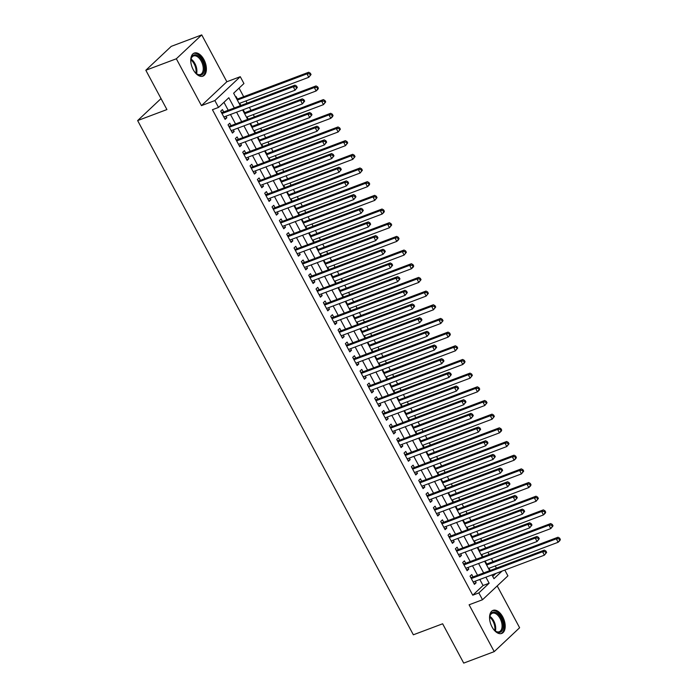 <?xml version="1.0" encoding="UTF-8"?>
<svg xmlns="http://www.w3.org/2000/svg" width="698" height="698" viewBox="0 0 698 698"><rect width="100%" height="100%" fill="white"/><g stroke="black" fill="none" stroke-linecap="round" stroke-linejoin="round"><path stroke-width="1.05" d="M502.735 616.875A12.328 6.971 69.4 0 0 493.041 610.375A12.328 6.971 69.4 0 0 492.029 626.944A12.328 6.971 69.4 0 0 501.722 633.444A12.328 6.971 69.4 0 0 502.735 616.875M203.921 59.583A12.328 6.971 69.4 0 0 194.227 53.083A12.328 6.971 69.4 0 0 193.215 69.652A12.328 6.971 69.4 0 0 202.909 76.161A12.328 6.971 69.4 0 0 203.921 59.583M504.811 570.065L507.917 575.859L482.519 599.739L478.854 592.907L489.15 583.223L485.904 577.176M161.029 98.584L137.637 120.579L413.356 634.796L442.637 623.785L463.716 663.1L494.219 651.627L519.617 627.746L497.203 585.945M137.637 120.579L166.918 109.569L145.83 70.254L171.228 46.373L201.731 34.9L176.332 58.78L201.452 105.625L214.871 100.573L240.269 76.693L243.934 83.533L233.638 93.209L240.339 105.703M201.452 105.625L226.85 81.736L201.731 34.9M226.85 81.736L240.269 76.693M496.444 568.137L495.257 565.912M492.989 561.689L491.375 558.679M489.115 554.456L487.919 552.24M485.66 548.009L484.046 545.007M481.777 540.784L480.59 538.559M478.322 534.336L476.717 531.326M474.448 527.103L473.253 524.887M470.993 520.664L469.379 517.654M467.11 513.431L465.924 511.206M463.655 506.984L462.05 503.982M459.781 499.751L458.595 497.534M456.326 493.312L454.712 490.301M452.452 486.078L451.257 483.854M448.989 479.631L447.383 476.629M445.115 472.406L443.928 470.182M441.66 465.959L440.045 462.949M437.786 458.726L436.59 456.509M434.331 452.278L432.716 449.276M430.448 445.054L429.261 442.829M426.993 438.606L425.379 435.596M423.119 431.373L421.924 429.157M419.664 424.925L418.05 421.924M415.781 417.701L414.595 415.476M412.326 411.253L410.721 408.251M408.452 404.02L407.257 401.804M404.997 397.581L403.383 394.571M401.114 390.348L399.928 388.123M397.659 383.9L396.054 380.899M393.785 376.667L392.599 374.451M390.33 370.228L388.716 367.218M386.456 362.995L385.261 360.779M382.993 356.547L381.387 353.546M379.119 349.323L377.932 347.098M375.664 342.875L374.049 339.865M371.79 335.642L370.594 333.426M368.335 329.194L366.72 326.193M364.452 321.97L363.265 319.745M360.997 315.522L359.383 312.521M357.123 308.289L355.928 306.073M353.668 301.85L352.054 298.84M349.785 294.617L348.599 292.392M346.33 288.169L344.716 285.168M342.456 280.936L341.261 278.72M339.001 274.497L337.387 271.487M335.119 267.264L333.932 265.039M331.663 260.816L330.058 257.815M327.79 253.592L326.594 251.367M324.334 247.144L322.72 244.134M320.452 239.911L319.265 237.695M316.997 233.464L315.391 230.462M313.123 226.239L311.936 224.014M309.668 219.791L308.054 216.781M305.794 212.558L304.598 210.342M302.33 206.119L300.725 203.109M298.456 198.886L297.269 196.662M295.001 192.439L293.387 189.437M291.127 185.206L289.932 182.989M287.672 178.767L286.058 175.756M283.789 171.534L282.603 169.309M280.334 165.086L278.72 162.084M276.46 157.861L275.265 155.637M273.005 151.414L271.391 148.404M269.123 144.181L267.936 141.964M265.668 137.733L264.062 134.731M261.794 130.509L260.598 128.284M258.339 124.061L256.724 121.051M254.456 116.828L253.269 114.612M251.001 110.389L249.395 107.379M247.127 103.156L245.94 100.931M243.672 96.708L239.065 88.114M145.83 70.254L176.332 58.78M473.035 576.941L471.752 574.55L470.033 576.155L474.431 584.366L476.149 582.751L475.294 581.164M465.697 563.26L464.414 560.869L462.695 562.483L467.102 570.685L468.812 569.079L467.965 567.491M458.368 549.588L457.085 547.197L455.366 548.811L459.764 557.013L461.483 555.399L460.628 553.811M451.03 535.916L449.748 533.516L448.037 535.13L452.435 543.341L454.154 541.727L453.299 540.139M443.701 522.235L442.419 519.844L440.7 521.458L445.097 529.66L446.816 528.046L445.97 526.458M436.363 508.563L435.081 506.163L433.371 507.778L437.768 515.988L439.487 514.374L438.632 512.786M429.034 494.882L427.752 492.491L426.033 494.105L430.43 502.307L432.149 500.693L431.303 499.105M421.705 481.21L420.414 478.811L418.704 480.425L423.101 488.635L424.82 487.021L423.965 485.433M414.368 467.529L413.085 465.138L411.366 466.753L415.772 474.954L417.483 473.349L416.636 471.761M407.039 453.857L405.756 451.466L404.037 453.081L408.435 461.282L410.154 459.668L409.298 458.08M399.701 440.176L398.418 437.786L396.7 439.4L401.106 447.61L402.816 445.996L401.969 444.408M392.372 426.504L391.089 424.114L389.371 425.728L393.768 433.929L395.487 432.315L394.632 430.727M385.034 412.832L383.752 410.433L382.042 412.047L386.439 420.257L388.149 418.643L387.303 417.055M377.705 399.151L376.423 396.761L374.704 398.375L379.101 406.576L380.82 404.962L379.965 403.374M370.368 385.479L369.085 383.08L367.375 384.694L371.772 392.904L373.491 391.29L372.636 389.702M363.039 371.798L361.756 369.408L360.037 371.022L364.435 379.223L366.153 377.609L365.307 376.03M355.701 358.126L354.418 355.736L352.708 357.35L357.106 365.551L358.824 363.937L357.969 362.349M348.372 344.446L347.089 342.055L345.37 343.669L349.777 351.879L351.487 350.265L350.64 348.677M341.043 330.773L339.752 328.383L338.041 329.997L342.439 338.198L344.158 336.584L343.303 334.996M333.705 317.101L332.423 314.702L330.704 316.316L335.11 324.526L336.82 322.912L335.974 321.324M326.376 303.421L325.094 301.03L323.375 302.644L327.772 310.846L329.491 309.231L328.636 307.644M319.038 289.749L317.756 287.349L316.037 288.963L320.443 297.174L322.153 295.559L321.307 293.971M311.709 276.068L310.427 273.677L308.708 275.291L313.105 283.493L314.824 281.879L313.969 280.291M304.372 262.396L303.089 260.005L301.379 261.61L305.776 269.821L307.495 268.207L306.64 266.619M297.043 248.715L295.76 246.324L294.041 247.938L298.439 256.149L300.157 254.534L299.302 252.946M289.705 235.043L288.422 232.652L286.712 234.266L291.11 242.468L292.828 240.854L291.973 239.266M282.376 221.371L281.093 218.971L279.375 220.585L283.772 228.796L285.491 227.182L284.644 225.594M275.047 207.69L273.756 205.299L272.046 206.913L276.443 215.115L278.162 213.501L277.307 211.913M267.709 194.018L266.427 191.618L264.708 193.233L269.114 201.443L270.824 199.829L269.978 198.241M260.38 180.337L259.098 177.946L257.379 179.561L261.776 187.762L263.495 186.148L262.64 184.56M253.042 166.665L251.76 164.274L250.041 165.88L254.447 174.09L256.157 172.476L255.311 170.888M245.713 152.984L244.431 150.594L242.712 152.208L247.109 160.409L248.828 158.804L247.973 157.216M238.376 139.312L237.093 136.921L235.374 138.536L239.78 146.737L241.491 145.123L240.644 143.535M231.047 125.64L229.764 123.241L228.045 124.855L232.443 133.065L234.162 131.451L233.306 129.863M239.999 105.075L240.557 104.866L239.711 103.278M237.442 99.055L236.16 96.656L235.715 97.074M247.328 118.747L247.895 118.538L247.04 116.95M244.771 112.727L243.489 110.336L243.044 110.755M254.665 132.428L255.224 132.219L254.369 130.631M252.109 126.399L250.826 124.008L250.381 124.427M261.994 146.1L262.553 145.891L261.706 144.303M259.438 140.08L258.155 137.689L257.71 138.108M269.332 159.781L269.89 159.563L269.035 157.984M266.776 153.752L265.493 151.361L265.039 151.78M276.661 173.453L277.219 173.244L276.373 171.656M274.105 167.433L272.822 165.033L272.377 165.461M283.999 187.125L284.557 186.916L283.702 185.328M281.442 181.105L280.16 178.714L279.706 179.133M291.328 200.806L291.886 200.596L291.04 199.009M288.771 194.786L287.489 192.386L287.044 192.805M298.665 214.478L299.224 214.269L298.369 212.681M296.1 208.458L294.818 206.067L294.373 206.486M305.994 228.159L306.553 227.949L305.707 226.361M303.438 222.139L302.155 219.739L301.711 220.158M313.332 241.831L313.891 241.621L313.036 240.033M310.767 235.811L309.484 233.42L309.04 233.839M320.661 255.512L321.22 255.302L320.365 253.714M318.105 249.483L316.822 247.092L316.377 247.511M327.99 269.184L328.549 268.974L327.702 267.386M325.434 263.163L324.151 260.773L323.706 261.192M335.328 282.856L335.886 282.646L335.031 281.058M332.772 276.836L331.489 274.445L331.035 274.864M342.657 296.537L343.215 296.327L342.369 294.739M340.101 290.516L338.818 288.117L338.373 288.544M349.995 310.209L350.553 309.999L349.698 308.411M347.438 304.188L346.156 301.798L345.702 302.217M357.324 323.889L357.882 323.68L357.036 322.092M354.767 317.869L353.485 315.47L353.04 315.889M364.661 337.562L365.22 337.352L364.365 335.764M362.105 331.541L360.814 329.151L360.369 329.569M371.99 351.242L372.549 351.033L371.702 349.445M369.434 345.213L368.151 342.823L367.706 343.241M379.328 364.914L379.887 364.705L379.031 363.117M376.763 358.894L375.48 356.504L375.035 356.922M386.657 378.595L387.216 378.377L386.369 376.789M384.101 372.566L382.818 370.176L382.373 370.594M393.986 392.267L394.553 392.058L393.698 390.47M391.43 386.247L390.147 383.848L389.702 384.275M401.324 405.939L401.882 405.73L401.027 404.142M398.767 399.919L397.485 397.528L397.04 397.947M408.653 419.62L409.211 419.411L408.365 417.823M406.096 413.6L404.814 411.201L404.369 411.619M415.991 433.292L416.549 433.083L415.694 431.495M413.434 427.272L412.152 424.881L411.698 425.3M423.32 446.973L423.878 446.764L423.032 445.176M420.763 440.944L419.481 438.553L419.036 438.972M430.657 460.645L431.216 460.436L430.361 458.848M428.101 454.625L426.818 452.234L426.365 452.653M437.986 474.326L438.545 474.108L437.698 472.529M435.43 468.297L434.147 465.906L433.702 466.325M445.324 487.998L445.882 487.789L445.027 486.201M442.759 481.978L441.476 479.578L441.031 480.006M452.653 501.67L453.211 501.461L452.365 499.873M450.097 495.65L448.814 493.259L448.369 493.678M459.991 515.351L460.549 515.141L459.694 513.554M457.426 509.331L456.143 506.931L455.698 507.35M467.32 529.023L467.878 528.814L467.023 527.226M464.763 523.003L463.481 520.612L463.036 521.031M474.649 542.704L475.207 542.494L474.361 540.906M472.092 536.675L470.81 534.284L470.365 534.703M481.986 556.376L482.545 556.166L481.69 554.578M479.43 550.356L478.147 547.965L477.694 548.384M492.727 576.417L495.938 573.398M240.112 105.285L240.557 104.866M247.441 118.957L247.895 118.538M254.779 132.637L255.224 132.219M262.108 146.31L262.553 145.891M269.445 159.99L269.89 159.563M276.774 173.662L277.219 173.244M284.112 187.334L284.557 186.916M291.441 201.015L291.886 200.596M298.77 214.687L299.224 214.269M306.108 228.368L306.553 227.949M313.437 242.04L313.891 241.621M320.775 255.721L321.22 255.302M328.104 269.393L328.549 268.974M335.441 283.074L335.886 282.646M342.77 296.746L343.215 296.327M350.108 310.418L350.553 309.999M357.437 324.099L357.882 323.68M364.775 337.771L365.22 337.352M372.104 351.452L372.549 351.033M379.433 365.124L379.887 364.705M386.771 378.805L387.216 378.377M394.1 392.477L394.553 392.058M401.437 406.149L401.882 405.73M408.766 419.83L409.211 419.411M416.104 433.502L416.549 433.083M423.433 447.182L423.878 446.764M430.771 460.855L431.216 460.436M438.1 474.535L438.545 474.108M445.437 488.207L445.882 487.789M452.766 501.879L453.211 501.461M460.095 515.56L460.549 515.141M467.433 529.232L467.878 528.814M474.762 542.913L475.207 542.494M482.1 556.585L482.545 556.166M485.031 562.056L485.476 561.637L486.759 564.028M489.429 570.266L489.874 569.847L489.028 568.259M234.327 107.972L228.831 97.729L218.535 107.413L212.436 109.708L472.755 595.202L483.051 585.517L479.805 579.471M477.545 575.239L472.476 565.79M470.208 561.567L465.138 552.118M462.879 547.895L457.809 538.437M455.541 534.214L450.48 524.765M448.212 520.542L443.143 511.084M440.874 506.861L435.814 497.412M433.545 493.189L428.476 483.74M426.216 479.509L421.147 470.059M418.879 465.836L413.809 456.387M411.55 452.156L406.48 442.707M404.212 438.484L399.143 429.034M396.883 424.812L391.814 415.354M389.545 411.131L384.476 401.682M382.216 397.459L377.147 388.009M374.878 383.778L369.818 374.329M367.549 370.106L362.48 360.657M360.22 356.425L355.151 346.976M352.883 342.753L347.813 333.304M345.554 329.081L340.484 319.623M338.216 315.4L333.147 305.951M330.887 301.728L325.818 292.27M323.549 288.047L318.48 278.598M316.22 274.375L311.151 264.926M308.882 260.694L303.822 251.245M301.553 247.022L296.484 237.573M294.216 233.35L289.155 223.892M286.887 219.669L281.817 210.22M279.558 205.997L274.489 196.539M272.22 192.316L267.151 182.867M264.891 178.644L259.822 169.195M257.553 164.964L252.484 155.514M250.224 151.292L245.155 141.842M242.887 137.619L237.817 128.162M235.558 123.939L230.488 114.489M228.22 110.267L223.962 102.309M223.709 111.959L222.426 109.569L220.716 111.183L225.114 119.384L226.833 117.77L225.978 116.182M482.519 599.739L469.1 604.791L494.219 651.627M472.755 595.202L478.854 592.907M218.535 107.413L214.871 100.573M491.924 574.908L493.957 578.703L502.036 571.104M242.607 109.935L247.668 119.384M249.936 123.607L255.006 133.056M257.265 137.288L262.335 146.737M264.603 150.96L269.672 160.409M271.932 164.632L277.001 174.09M279.27 178.313L284.339 187.762M286.599 191.985L291.668 201.434M293.937 205.666L299.006 215.115M301.266 219.338L306.335 228.787M308.603 233.019L313.664 242.468M315.932 246.691L321.001 256.14M323.261 260.363L328.33 269.821M330.599 274.044L335.668 283.493M337.928 287.716L342.997 297.174M345.266 301.396L350.335 310.846M352.595 315.068L357.664 324.518M359.932 328.749L365.002 338.198M367.261 342.421L372.331 351.871M374.599 356.093L379.66 365.551M381.928 369.774L386.997 379.223M389.266 383.446L394.326 392.904M396.595 397.127L401.664 406.576M403.924 410.799L408.993 420.248M411.262 424.48L416.331 433.929M418.591 438.152L423.66 447.601M425.928 451.824L430.998 461.282M433.257 465.505L438.327 474.954M440.595 479.177L445.664 488.635M447.924 492.858L452.993 502.307M455.262 506.53L460.322 515.979M462.591 520.211L467.66 529.66M469.929 533.883L474.989 543.332M477.258 547.564L482.327 557.013M484.587 561.236L489.656 570.685M483.644 572.945L478.575 563.495M476.306 559.273L471.246 549.823M468.977 545.6L463.908 536.143M461.648 531.92L456.579 522.47M454.311 518.248L449.242 508.79M446.982 504.567L441.913 495.118M439.644 490.895L434.575 481.445M432.315 477.214L427.246 467.765M424.977 463.542L419.908 454.093M417.648 449.87L412.579 440.412M410.311 436.189L405.25 426.74M402.982 422.517L397.912 413.059M395.644 408.836L390.583 399.387M388.315 395.164L383.246 385.715M380.986 381.483L375.917 372.034M373.648 367.811L368.579 358.362M366.319 354.139L361.25 344.681M358.981 340.458L353.912 331.009M351.652 326.786L346.583 317.328M344.315 313.105L339.245 303.656M336.986 299.433L331.916 289.984M329.648 285.752L324.587 276.303M322.319 272.08L317.25 262.631M314.99 258.4L309.921 248.95M307.652 244.728L302.583 235.278M300.323 231.055L295.254 221.598M292.986 217.375L287.916 207.925M285.656 203.703L280.587 194.253M278.319 190.022L273.25 180.573M270.99 176.35L265.921 166.901M263.652 162.669L258.592 153.22M256.323 148.997L251.254 139.548M248.985 135.325L243.925 125.867M241.656 121.644L236.587 112.195M483.051 585.517L489.15 583.223M224.677 118.581L226.833 117.77M489.315 570.057L489.874 569.847M232.015 132.254L234.162 131.451M239.344 145.934L241.491 145.123M246.682 159.606L248.828 158.804M254.011 173.287L256.157 172.476M261.349 186.959L263.495 186.148M268.678 200.631L270.824 199.829M276.015 214.312L278.162 213.501M283.344 227.984L285.491 227.182M290.673 241.665L292.828 240.854M298.011 255.337L300.157 254.534M305.34 269.018L307.495 268.207M312.678 282.69L314.824 281.879M320.007 296.362L322.153 295.559M327.345 310.043L329.491 309.231M334.674 323.715L336.82 322.912M342.011 337.396L344.158 336.584M349.34 351.068L351.487 350.265M356.669 364.749L358.824 363.937M364.007 378.421L366.153 377.609M371.336 392.101L373.491 391.29M378.674 405.774L380.82 404.962M386.003 419.446L388.149 418.643M393.34 433.126L395.487 432.315M400.669 446.799L402.816 445.996M408.007 460.479L410.154 459.668M415.336 474.151L417.483 473.349M422.674 487.832L424.82 487.021M430.003 501.504L432.149 500.693M437.332 515.176L439.487 514.374M444.67 528.857L446.816 528.046M451.999 542.529L454.154 541.727M459.336 556.21L461.483 555.399M466.665 569.882L468.812 569.079M474.003 583.563L476.149 582.751M297.313 87.442L296.58 86.081L295.9 86.727L296.633 88.088L297.313 87.442L295.079 90.199L223.831 116.994M296.633 88.088L295.079 90.199L293.247 86.779L294.966 85.165L222.741 112.326A1.579 1.265 -133.2 0 1 222.226 112.395L221.336 112.343M221.999 113.573L293.247 86.779L295.9 86.727M296.58 86.081L294.966 85.165M239.144 103.487L308.804 77.286L306.972 73.866L308.691 72.252L236.884 99.264M309.624 73.814L310.357 75.183L311.046 74.538L310.313 73.168L309.624 73.814L306.972 73.866L237.311 100.067M311.046 74.538L308.804 77.286L310.357 75.183M308.691 72.252L310.313 73.168M190.842 62.183A10.671 6.029 -110.6 0 1 190.99 59.173A10.671 6.029 -110.6 0 1 195.623 54.81A10.671 6.029 -110.6 0 1 202.228 60.63A10.671 6.029 -110.6 0 1 203.668 72.575A10.671 6.029 -110.6 0 1 196.452 73.709A10.671 6.029 -110.6 0 1 194.367 71.545M196.19 73.491A9.877 5.584 69.4 0 0 200.457 74.459A9.877 5.584 69.4 0 0 201.268 61.18A9.877 5.584 69.4 0 0 193.503 55.971A9.877 5.584 69.4 0 0 190.929 59.513M202.106 76.361A12.25 6.928 69.4 0 0 202.909 59.984A12.25 6.928 69.4 0 0 193.494 53.449M489.664 619.475A10.671 6.029 -110.6 0 1 489.804 616.465A10.671 6.029 -110.6 0 1 497.944 613.891A10.671 6.029 -110.6 0 1 503.014 628.095A10.671 6.029 -110.6 0 1 495.275 631.001A10.671 6.029 -110.6 0 1 493.181 628.837M495.004 630.783A9.877 5.584 69.4 0 0 499.271 631.751A9.877 5.584 69.4 0 0 501.914 627.895A9.877 5.584 69.4 0 0 499.375 617.268A9.877 5.584 69.4 0 0 492.317 613.263A9.877 5.584 69.4 0 0 489.743 616.805M500.928 633.653A12.25 6.928 69.4 0 0 503.991 628.959A12.25 6.928 69.4 0 0 500.946 615.941A12.25 6.928 69.4 0 0 492.308 610.741M304.651 101.123L303.918 99.753L303.229 100.399L303.962 101.768L304.651 101.123L302.409 103.871L231.16 130.666M303.962 101.768L302.409 103.871L300.576 100.451L302.295 98.837L230.07 126.006A1.579 1.265 -133.2 0 1 229.563 126.076L228.674 126.024M229.328 127.245L300.576 100.451L303.229 100.399M303.918 99.753L302.295 98.837M311.98 114.795L311.247 113.425L310.566 114.071L311.299 115.44L311.98 114.795L309.746 117.552L238.498 144.346M311.299 115.44L309.746 117.552L307.914 114.132L309.624 112.518L237.399 139.679A1.579 1.265 -133.2 0 1 236.892 139.748L236.003 139.696M236.666 140.926L307.914 114.132L310.566 114.071M311.247 113.425L309.624 112.518M319.318 128.476L318.585 127.106L317.895 127.751L318.628 129.121L319.318 128.476L317.075 131.224L245.827 158.018M318.628 129.121L317.075 131.224L315.243 127.804L316.962 126.19L244.736 153.351A1.579 1.265 -133.2 0 1 244.23 153.429L243.34 153.377M243.995 154.598L315.243 127.804L317.895 127.751M318.585 127.106L316.962 126.19M326.647 142.148L325.914 140.778L325.224 141.424L325.957 142.793L326.647 142.148L324.413 144.896L253.165 171.699M325.957 142.793L324.413 144.896L322.581 141.485L324.291 139.87L252.065 167.031A1.579 1.265 -133.2 0 1 251.559 167.101L250.669 167.049M251.324 168.279L322.581 141.485L325.224 141.424M325.914 140.778L324.291 139.87M246.481 117.159L316.142 90.967L314.309 87.547L316.019 85.933L244.213 112.936M316.962 87.494L317.695 88.855L318.375 88.21L317.642 86.849L316.962 87.494L314.309 87.547L244.649 113.739M318.375 88.21L317.86 89.353L316.142 90.967L317.695 88.855M316.019 85.933L317.642 86.849M253.81 130.84L323.471 104.639L321.638 101.219L323.357 99.605L251.55 126.617M324.291 101.166L325.024 102.536L325.713 101.891L324.98 100.521L324.291 101.166L321.638 101.219L251.978 127.42M325.713 101.891L323.471 104.639L325.024 102.536M323.357 99.605L324.98 100.521M261.148 144.512L330.808 118.32L328.976 114.9L330.686 113.285L258.879 140.289M331.629 114.838L332.361 116.208L333.042 115.563L332.309 114.193L331.629 114.838L328.976 114.9L259.316 141.092M333.042 115.563L332.518 116.706L330.808 118.32L332.361 116.208M330.686 113.285L332.309 114.193M268.477 158.193L338.137 131.992L336.305 128.572L338.024 126.957L266.217 153.961M338.958 128.519L339.69 129.889L340.38 129.243L339.647 127.874L338.958 128.519L336.305 128.572L266.645 154.773M340.38 129.243L338.137 131.992L339.69 129.889M338.024 126.957L339.647 127.874M333.984 155.828L333.251 154.459L332.562 155.104L333.295 156.465L333.984 155.828L331.742 158.577L260.494 185.371M333.295 156.465L331.742 158.577L329.91 155.157L331.629 153.543L259.403 180.703A1.579 1.265 -133.2 0 1 258.888 180.782L257.998 180.721M258.661 181.951L329.91 155.157L332.562 155.104M333.251 154.459L331.629 153.543M275.815 171.865L345.475 145.664L343.643 142.252L345.353 140.638L273.546 167.642M346.287 142.191L347.019 143.561L347.709 142.916L346.976 141.546L346.287 142.191L343.643 142.252L273.982 168.445M347.709 142.916L345.475 145.664L347.019 143.561M345.353 140.638L346.976 141.546M341.313 169.501L340.58 168.131L339.891 168.776L340.624 170.146L341.313 169.501L339.08 172.249L267.823 199.043M340.624 170.146L339.08 172.249L337.247 168.829L338.958 167.223L266.732 194.384A1.579 1.265 -133.2 0 1 266.226 194.454L265.336 194.402M265.99 195.632L337.247 168.829L339.891 168.776M340.58 168.131L338.958 167.223M283.144 185.546L352.804 159.345L350.972 155.924L352.691 154.31L280.884 181.314M353.624 155.872L354.357 157.233L355.046 156.588L354.314 155.226L353.624 155.872L350.972 155.924L281.311 182.126M355.046 156.588L352.804 159.345L354.357 157.233M352.691 154.31L354.314 155.226M348.651 183.173L347.909 181.812L347.229 182.457L347.962 183.818L348.651 183.173L346.409 185.93L275.16 212.724M347.962 183.818L346.409 185.93L344.576 182.51L346.295 180.895L274.07 208.056A1.579 1.265 -133.2 0 1 273.555 208.126L272.665 208.074M273.328 209.304L344.576 182.51L347.229 182.457M347.909 181.812L346.295 180.895M290.481 199.218L360.142 173.017L358.301 169.597L360.02 167.982L288.213 194.995M360.953 169.544L361.686 170.914L362.375 170.268L361.643 168.899L360.953 169.544L358.301 169.597L288.64 195.798M362.375 170.268L360.142 173.017L361.686 170.914M360.02 167.982L361.643 168.899M355.98 196.853L355.247 195.484L354.558 196.129L355.291 197.499L355.98 196.853L353.746 199.602L282.489 226.396M355.291 197.499L353.746 199.602L351.905 196.182L353.624 194.568L281.399 221.737A1.579 1.265 -133.2 0 1 280.893 221.807L280.003 221.755M280.657 222.976L351.905 196.182L354.558 196.129M355.247 195.484L353.624 194.568M297.81 212.89L367.471 186.698L365.639 183.277L367.357 181.663L295.542 208.667M368.291 183.225L369.024 184.586L369.704 183.94L368.972 182.579L368.291 183.225L365.639 183.277L295.978 209.479M369.704 183.94L369.19 185.083L367.471 186.698L369.024 184.586M367.357 181.663L368.972 182.579M363.309 210.526L362.576 209.156L361.896 209.801L362.628 211.171L363.309 210.526L361.075 213.283L289.827 240.077M362.628 211.171L361.075 213.283L359.243 209.862L360.962 208.248L288.736 235.409A1.579 1.265 -133.2 0 1 288.222 235.479L287.332 235.427M287.995 236.657L359.243 209.862L361.896 209.801M362.576 209.156L360.962 208.248M305.139 226.571L374.8 200.37L372.968 196.949L374.686 195.335L302.88 222.348M375.62 196.897L376.353 198.267L377.042 197.621L376.309 196.251L375.62 196.897L372.968 196.949L303.307 223.151M377.042 197.621L374.8 200.37L376.353 198.267M374.686 195.335L376.309 196.251M370.647 224.206L369.914 222.837L369.225 223.482L369.957 224.852L370.647 224.206L368.404 226.955L297.156 253.749M369.957 224.852L368.404 226.955L366.572 223.535L368.291 221.92L296.065 249.081A1.579 1.265 -133.2 0 1 295.559 249.16L294.669 249.107M295.324 250.329L366.572 223.535L369.225 223.482M369.914 222.837L368.291 221.92M312.477 240.243L382.138 214.05L380.305 210.63L382.024 209.016L310.209 236.02M382.958 210.569L383.691 211.939L384.371 211.293L383.638 209.924L382.958 210.569L380.305 210.63L310.645 236.823M384.371 211.293L383.856 212.436L382.138 214.05L383.691 211.939M382.024 209.016L383.638 209.924M377.976 237.878L377.243 236.509L376.562 237.154L377.295 238.524L377.976 237.878L375.742 240.627L304.494 267.43M377.295 238.524L375.742 240.627L373.91 237.215L375.62 235.601L303.394 262.762A1.579 1.265 -133.2 0 1 302.888 262.832L301.998 262.78M302.662 264.01L373.91 237.215L376.562 237.154M377.243 236.509L375.62 235.601M319.806 253.924L389.467 227.723L387.634 224.302L389.353 222.688L317.546 249.692M390.287 224.25L391.02 225.62L391.709 224.974L390.976 223.604L390.287 224.25L387.634 224.302L317.974 250.503M391.709 224.974L389.467 227.723L391.02 225.62M389.353 222.688L390.976 223.604M385.313 251.559L384.581 250.189L383.891 250.835L384.624 252.205L385.313 251.559L383.071 254.308L311.823 281.102M384.624 252.205L383.071 254.308L381.239 250.887L382.958 249.273L310.732 276.434A1.579 1.265 -133.2 0 1 310.226 276.513L309.336 276.46M309.991 277.682L381.239 250.887L383.891 250.835M384.581 250.189L382.958 249.273M327.144 267.596L396.804 241.395L394.972 237.983L396.682 236.369L324.875 263.373M397.624 237.922L398.357 239.292L399.038 238.646L398.305 237.276L397.624 237.922L394.972 237.983L325.312 264.176M399.038 238.646L398.523 239.78L396.804 241.395L398.357 239.292M396.682 236.369L398.305 237.276M392.642 265.231L391.91 263.861L391.22 264.507L391.962 265.877L392.642 265.231L390.409 267.98L319.161 294.783M391.962 265.877L390.409 267.98L388.577 264.559L390.287 262.954L318.061 290.115A1.579 1.265 -133.2 0 1 317.555 290.185L316.665 290.132M317.328 291.363L388.577 264.559L391.22 264.507M391.91 263.861L390.287 262.954M334.473 281.277L404.133 255.075L402.301 251.655L404.02 250.041L332.213 277.045M404.953 251.603L405.686 252.964L406.376 252.318L405.643 250.957L404.953 251.603L402.301 251.655L332.641 277.856M406.376 252.318L404.133 255.075L405.686 252.964M404.02 250.041L405.643 250.957M399.98 278.903L399.247 277.542L398.558 278.188L399.291 279.549L399.98 278.903L397.738 281.66L326.49 308.455M399.291 279.549L397.738 281.66L395.906 278.24L397.624 276.626L325.399 303.787A1.579 1.265 -133.2 0 1 324.893 303.866L324.003 303.805M324.657 305.035L395.906 278.24L398.558 278.188M399.247 277.542L397.624 276.626M341.811 294.949L411.471 268.747L409.639 265.327L411.349 263.722L339.542 290.726M412.282 265.275L413.024 266.645L413.705 265.999L412.972 264.629L412.282 265.275L409.639 265.327L339.978 291.528M413.705 265.999L413.181 267.133L411.471 268.747L413.024 266.645M411.349 263.722L412.972 264.629M407.309 292.584L406.576 291.214L405.887 291.86L406.62 293.23L407.309 292.584L405.076 295.333L333.827 322.127M406.62 293.23L405.076 295.333L403.243 291.912L404.953 290.298L332.728 317.468A1.579 1.265 -133.2 0 1 332.222 317.538L331.332 317.485M331.986 318.716L403.243 291.912L405.887 291.86M406.576 291.214L404.953 290.298M349.14 308.621L418.8 282.428L416.968 279.008L418.687 277.394L346.88 304.398M419.62 278.956L420.353 280.317L421.042 279.671L420.309 278.31L419.62 278.956L416.968 279.008L347.307 305.209M421.042 279.671L418.8 282.428L420.353 280.317M418.687 277.394L420.309 278.31M414.647 306.256L413.914 304.895L413.225 305.541L413.958 306.902L414.647 306.256L412.405 309.013L341.156 335.808M413.958 306.902L412.405 309.013L410.572 305.593L412.291 303.979L340.066 331.14A1.579 1.265 -133.2 0 1 339.551 331.21L338.661 331.157M339.324 332.388L410.572 305.593L413.225 305.541M413.914 304.895L412.291 303.979M356.477 322.301L426.138 296.1L424.305 292.68L426.016 291.066L354.209 318.079M426.949 292.628L427.682 293.998L428.371 293.352L427.638 291.982L426.949 292.628L424.305 292.68L354.645 318.881M428.371 293.352L426.138 296.1L427.682 293.998M426.016 291.066L427.638 291.982M421.976 319.937L421.243 318.567L420.554 319.213L421.287 320.583L421.976 319.937L419.742 322.685L348.485 349.48M421.287 320.583L419.742 322.685L417.901 319.265L419.62 317.651L347.395 344.821A1.579 1.265 -133.2 0 1 346.889 344.891L345.999 344.838M346.653 346.06L417.901 319.265L420.554 319.213M421.243 318.567L419.62 317.651M363.806 335.974L433.467 309.781L431.634 306.361L433.353 304.747L361.538 331.751M434.287 306.3L435.02 307.67L435.709 307.024L434.967 305.654L434.287 306.3L431.634 306.361L361.974 332.553M435.709 307.024L433.467 309.781L435.02 307.67M433.353 304.747L434.967 305.654M429.305 333.609L428.572 332.239L427.891 332.885L428.624 334.255L429.305 333.609L427.071 336.366L355.823 363.161M428.624 334.255L427.071 336.366L425.239 332.946L426.958 331.332L354.732 358.493A1.579 1.265 -133.2 0 1 354.218 358.563L353.328 358.51M353.991 359.74L425.239 332.946L427.891 332.885M428.572 332.239L426.958 331.332M371.144 349.654L440.804 323.453L438.963 320.033L440.682 318.419L368.876 345.431M441.616 319.981L442.349 321.35L443.038 320.705L442.305 319.335L441.616 319.981L438.963 320.033L369.303 346.234M443.038 320.705L440.804 323.453L442.349 321.35M440.682 318.419L442.305 319.335M436.643 347.29L435.91 345.92L435.22 346.566L435.953 347.936L436.643 347.29L434.4 350.038L363.152 376.833M435.953 347.936L434.4 350.038L432.568 346.618L434.287 345.004L362.061 372.165A1.579 1.265 -133.2 0 1 361.555 372.243L360.665 372.191M361.32 373.413L432.568 346.618L435.22 346.566M435.91 345.92L434.287 345.004M378.473 363.326L448.133 337.125L446.301 333.714L448.02 332.1L376.205 359.104M448.954 333.653L449.687 335.023L450.367 334.377L449.634 333.007L448.954 333.653L446.301 333.714L376.641 359.906M450.367 334.377L449.852 335.52L448.133 337.125L449.687 335.023M448.02 332.1L449.634 333.007M443.972 360.962L443.239 359.592L442.558 360.238L443.291 361.608L443.972 360.962L441.738 363.71L370.49 390.514M443.291 361.608L441.738 363.71L439.906 360.299L441.625 358.685L369.399 385.846A1.579 1.265 -133.2 0 1 368.884 385.915L367.994 385.863M368.657 387.093L439.906 360.299L442.558 360.238M443.239 359.592L441.625 358.685M385.802 377.007L455.462 350.806L453.63 347.386L455.349 345.772L383.542 372.776M456.283 347.334L457.015 348.695L457.705 348.058L456.972 346.688L456.283 347.334L453.63 347.386L383.97 373.587M457.705 348.058L455.462 350.806L457.015 348.695M455.349 345.772L456.972 346.688M451.309 374.634L450.576 373.273L449.887 373.919L450.62 375.28L451.309 374.634L449.067 377.391L377.819 404.186M450.62 375.28L449.067 377.391L447.235 373.971L448.954 372.357L376.728 399.518A1.579 1.265 -133.2 0 1 376.222 399.596L375.332 399.535M375.986 400.765L447.235 373.971L449.887 373.919M450.576 373.273L448.954 372.357M393.14 390.679L462.8 364.478L460.968 361.058L462.678 359.453L390.871 386.456M463.62 361.006L464.353 362.375L465.034 361.73L464.301 360.36L463.62 361.006L460.968 361.058L391.308 387.259M465.034 361.73L464.519 362.864L462.8 364.478L464.353 362.375M462.678 359.453L464.301 360.36M458.638 388.315L457.905 386.945L457.225 387.591L457.958 388.961L458.638 388.315L456.405 391.063L385.156 417.858M457.958 388.961L456.405 391.063L454.573 387.643L456.283 386.029L384.057 413.199A1.579 1.265 -133.2 0 1 383.551 413.268L382.661 413.216M383.324 414.446L454.573 387.643L457.225 387.591M457.905 386.945L456.283 386.029M400.469 404.351L470.129 378.159L468.297 374.739L470.016 373.125L398.209 400.129M470.949 374.686L471.682 376.048L472.372 375.402L471.639 374.041L470.949 374.686L468.297 374.739L398.637 400.94M472.372 375.402L470.129 378.159L471.682 376.048M470.016 373.125L471.639 374.041M465.976 401.987L465.243 400.626L464.554 401.271L465.287 402.633L465.976 401.987L463.734 404.744L392.485 431.539M465.287 402.633L463.734 404.744L461.901 401.324L463.62 399.71L391.395 426.871A1.579 1.265 -133.2 0 1 390.889 426.94L389.999 426.888M390.653 428.118L461.901 401.324L464.554 401.271M465.243 400.626L463.62 399.71M407.807 418.032L477.467 391.831L475.635 388.411L477.345 386.797L405.538 413.809M478.287 388.358L479.02 389.728L479.7 389.083L478.968 387.713L478.287 388.358L475.635 388.411L405.974 414.612M479.7 389.083L479.177 390.217L477.467 391.831L479.02 389.728M477.345 386.797L478.968 387.713M473.305 415.668L472.572 414.298L471.883 414.944L472.616 416.313L473.305 415.668L471.071 418.416L399.823 445.211M472.616 416.313L471.071 418.416L469.239 414.996L470.949 413.382L398.724 440.551A1.579 1.265 -133.2 0 1 398.218 440.621L397.328 440.569M397.982 441.79L469.239 414.996L471.883 414.944M472.572 414.298L470.949 413.382M415.136 431.704L484.796 405.512L482.964 402.092L484.682 400.478L412.876 427.481M485.616 402.031L486.349 403.4L487.038 402.755L486.305 401.394L485.616 402.031L482.964 402.092L413.303 428.284M487.038 402.755L484.796 405.512L486.349 403.4M484.682 400.478L486.305 401.394M480.643 429.34L479.91 427.97L479.221 428.616L479.954 429.985L480.643 429.34L478.4 432.097L407.152 458.891M479.954 429.985L478.4 432.097L476.568 428.677L478.287 427.063L406.062 454.224A1.579 1.265 -133.2 0 1 405.547 454.293L404.657 454.241M405.32 455.471L476.568 428.677L479.221 428.616M479.91 427.97L478.287 427.063M422.473 445.385L492.134 419.184L490.301 415.764L492.011 414.15L420.205 441.162M492.945 415.711L493.678 417.081L494.367 416.436L493.634 415.066L492.945 415.711L490.301 415.764L420.641 441.965M494.367 416.436L492.134 419.184L493.678 417.081M492.011 414.15L493.634 415.066M487.972 443.021L487.239 441.651L486.55 442.296L487.283 443.666L487.972 443.021L485.738 445.769L414.49 472.563M487.283 443.666L485.738 445.769L483.906 442.349L485.616 440.735L413.391 467.896A1.579 1.265 -133.2 0 1 412.884 467.974L411.995 467.922M412.649 469.143L483.906 442.349L486.55 442.296M487.239 441.651L485.616 440.735M429.802 459.057L499.463 432.856L497.63 429.445L499.349 427.83L427.542 454.834M500.283 429.383L501.016 430.753L501.705 430.108L500.972 428.738L500.283 429.383L497.63 429.445L427.97 455.637M501.705 430.108L501.181 431.251L499.463 432.856L501.016 430.753M499.349 427.83L500.972 428.738M495.31 456.693L494.568 455.323L493.887 455.969L494.62 457.338L495.31 456.693L493.067 459.441L421.819 486.244M494.62 457.338L493.067 459.441L491.235 456.03L492.954 454.415L420.728 481.576A1.579 1.265 -133.2 0 1 420.213 481.646L419.324 481.594M419.987 482.824L491.235 456.03L493.887 455.969M494.568 455.323L492.954 454.415M437.14 472.738L506.8 446.537L504.959 443.117L506.678 441.502L434.871 468.506M507.612 443.064L508.345 444.434L509.034 443.788L508.301 442.419L507.612 443.064L504.959 443.117L435.299 469.318M509.034 443.788L506.8 446.537L508.345 444.434M506.678 441.502L508.301 442.419M502.639 470.365L501.906 469.004L501.216 469.649L501.949 471.01L502.639 470.365L500.405 473.122L429.148 499.916M501.949 471.01L500.405 473.122L498.564 469.702L500.283 468.088L428.057 495.248A1.579 1.265 -133.2 0 1 427.551 495.327L426.661 495.266M427.316 496.496L498.564 469.702L501.216 469.649M501.906 469.004L500.283 468.088M444.469 486.41L514.129 460.209L512.297 456.797L514.016 455.183L442.2 482.187M514.95 456.736L515.682 458.106L516.363 457.46L515.63 456.091L514.95 456.736L512.297 456.797L442.637 482.99M516.363 457.46L515.848 458.595L514.129 460.209L515.682 458.106M514.016 455.183L515.63 456.091M509.968 484.046L509.235 482.676L508.554 483.321L509.287 484.691L509.968 484.046L507.734 486.794L436.486 513.588M509.287 484.691L507.734 486.794L505.902 483.374L507.62 481.76L435.395 508.929A1.579 1.265 -133.2 0 1 434.88 508.999L433.99 508.947M434.653 510.177L505.902 483.374L508.554 483.321M509.235 482.676L507.62 481.76M451.807 500.082L521.467 473.89L519.626 470.469L521.345 468.855L449.538 495.859M522.279 470.417L523.011 471.778L523.701 471.133L522.968 469.771L522.279 470.417L519.626 470.469L449.966 496.671M523.701 471.133L521.467 473.89L523.011 471.778M521.345 468.855L522.968 469.771M517.305 497.718L516.572 496.357L515.883 497.002L516.616 498.363L517.305 497.718L515.063 500.475L443.815 527.269M516.616 498.363L515.063 500.475L513.231 497.055L514.95 495.44L442.724 522.601A1.579 1.265 -133.2 0 1 442.218 522.671L441.328 522.619M441.982 523.849L513.231 497.055L515.883 497.002M516.572 496.357L514.95 495.44M459.136 513.763L528.796 487.562L526.964 484.142L528.683 482.527L456.867 509.54M529.616 484.089L530.349 485.459L531.03 484.813L530.297 483.444L529.616 484.089L526.964 484.142L457.303 510.343M531.03 484.813L530.515 485.948L528.796 487.562L530.349 485.459M528.683 482.527L530.297 483.444M524.634 511.398L523.901 510.029L523.221 510.674L523.954 512.044L524.634 511.398L522.401 514.147L451.152 540.941M523.954 512.044L522.401 514.147L520.568 510.727L522.279 509.112L450.053 536.282A1.579 1.265 -133.2 0 1 449.547 536.352L448.657 536.3M449.32 537.521L520.568 510.727L523.221 510.674M523.901 510.029L522.279 509.112M466.465 527.435L536.125 501.243L534.293 497.822L536.012 496.208L464.205 523.212M536.945 497.77L537.678 499.131L538.367 498.485L537.635 497.124L536.945 497.77L534.293 497.822L464.632 524.015M538.367 498.485L536.125 501.243L537.678 499.131M536.012 496.208L537.635 497.124M531.972 525.071L531.239 523.701L530.55 524.346L531.283 525.716L531.972 525.071L529.73 527.828L458.481 554.622M531.283 525.716L529.73 527.828L527.897 524.407L529.616 522.793L457.391 549.954A1.579 1.265 -133.2 0 1 456.885 550.024L455.995 549.972M456.649 551.202L527.897 524.407L530.55 524.346M531.239 523.701L529.616 522.793M473.802 541.116L543.463 514.915L541.631 511.494L543.341 509.88L471.534 536.893M544.283 511.442L545.016 512.812L545.696 512.166L544.964 510.796L544.283 511.442L541.631 511.494L471.97 537.696M545.696 512.166L545.182 513.3L543.463 514.915L545.016 512.812M543.341 509.88L544.964 510.796M539.301 538.751L538.568 537.381L537.879 538.027L538.62 539.397L539.301 538.751L537.067 541.5L465.819 568.294M538.62 539.397L537.067 541.5L535.235 538.079L536.945 536.465L464.72 563.626A1.579 1.265 -133.2 0 1 464.214 563.705L463.324 563.652M463.987 564.874L535.235 538.079L537.879 538.027M538.568 537.381L536.945 536.465M481.131 554.788L550.792 528.595L548.96 525.175L550.678 523.561L478.872 550.565M551.612 525.114L552.345 526.484L553.034 525.838L552.301 524.468L551.612 525.114L548.96 525.175L479.299 551.368M553.034 525.838L550.792 528.595L552.345 526.484M550.678 523.561L552.301 524.468M546.639 552.423L545.906 551.054L545.217 551.699L545.949 553.069L546.639 552.423L544.396 555.172L473.148 581.975M545.949 553.069L544.396 555.172L542.564 551.76L544.283 550.146L472.057 577.307A1.579 1.265 -133.2 0 1 471.551 577.377L470.661 577.325M471.316 578.555L542.564 551.76L545.217 551.699M545.906 551.054L544.283 550.146M488.469 568.469L558.13 542.267L556.297 538.847L558.007 537.233L486.201 564.237M558.941 538.795L559.683 540.165L560.363 539.519L559.63 538.149L558.941 538.795L556.297 538.847L486.637 565.048M560.363 539.519L559.84 540.653L558.13 542.267L559.683 540.165M558.007 537.233L559.63 538.149M221.659 112.936L222.226 112.395M221.798 113.207L222.741 112.326M191.043 59.068A9.877 5.584 -110.6 0 1 194.917 63.57A9.877 5.584 -110.6 0 1 196.566 73.752M195.894 73.238A9.554 5.401 69.4 0 0 194.166 63.928A9.554 5.401 69.4 0 0 190.877 59.897M489.856 616.36A9.877 5.584 -110.6 0 1 495.554 630.285A9.877 5.584 -110.6 0 1 495.379 631.044M494.716 630.53A9.554 5.401 69.4 0 0 494.751 630.329A9.554 5.401 69.4 0 0 489.699 617.189M228.988 126.617L229.563 126.076M229.136 126.888L230.07 126.006M236.325 140.289L236.892 139.748M236.465 140.56L237.399 139.679M243.654 153.961L244.23 153.429M243.803 154.232L244.736 153.351M250.983 167.642L251.559 167.101M251.132 167.913L252.065 167.031M258.321 181.314L258.888 180.782M258.461 181.585L259.403 180.703M265.65 194.995L266.226 194.454M265.798 195.266L266.732 194.384M272.988 208.667L273.555 208.126M273.127 208.938L274.07 208.056M280.317 222.348L280.893 221.807M280.465 222.618L281.399 221.737M287.655 236.02L288.222 235.479M287.794 236.29L288.736 235.409M294.984 249.692L295.559 249.16M295.132 249.963L296.065 249.081M302.321 263.373L302.888 262.832M302.461 263.643L303.394 262.762M309.65 277.045L310.226 276.513M309.799 277.315L310.732 276.434M316.979 290.726L317.555 290.185M317.128 290.996L318.061 290.115M324.317 304.398L324.893 303.866M324.457 304.668L325.399 303.787M331.646 318.079L332.222 317.538M331.794 318.349L332.728 317.468M338.984 331.751L339.551 331.21M339.123 332.021L340.066 331.14M346.313 345.431L346.889 344.891M346.461 345.693L347.395 344.821M353.65 359.104L354.218 358.563M353.79 359.374L354.732 358.493M360.979 372.776L361.555 372.243M361.128 373.046L362.061 372.165M368.317 386.456L368.884 385.915M368.457 386.727L369.399 385.846M375.646 400.129L376.222 399.596M375.794 400.399L376.728 399.518M382.984 413.809L383.551 413.268M383.123 414.08L384.057 413.199M390.313 427.481L390.889 426.94M390.461 427.752L391.395 426.871M397.642 441.162L398.218 440.621M397.79 441.424L398.724 440.551M404.98 454.834L405.547 454.293M405.119 455.105L406.062 454.224M412.309 468.506L412.884 467.974M412.457 468.777L413.391 467.896M419.646 482.187L420.213 481.646M419.786 482.458L420.728 481.576M426.975 495.859L427.551 495.327M427.124 496.13L428.057 495.248M434.313 509.54L434.88 508.999M434.453 509.81L435.395 508.929M441.642 523.212L442.218 522.671M441.79 523.483L442.724 522.601M448.98 536.893L449.547 536.352M449.119 537.163L450.053 536.282M456.309 550.565L456.885 550.024M456.457 550.835L457.391 549.954M463.638 564.237L464.214 563.705M463.786 564.508L464.72 563.626M470.976 577.918L471.551 577.377M471.115 578.188L472.057 577.307"/></g></svg>
